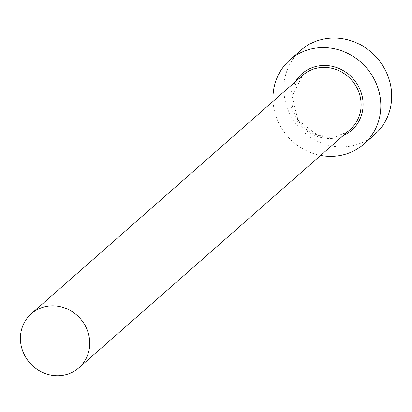<?xml version="1.0" encoding="UTF-8"?>
<svg xmlns="http://www.w3.org/2000/svg" width="412" height="412" viewBox="0 0 412 412"><rect width="100%" height="100%" fill="white"/><g stroke="black" fill="none" stroke-linecap="round" stroke-linejoin="round"><path stroke-width="0.31" stroke-dasharray="2.06 1.54" d="M300.781 50.321A56.032 52.242 -131.3 0 0 293.462 120.252A56.032 52.242 -131.3 0 0 361.576 142.784A56.032 52.242 -131.3 0 0 374.75 134.508M273.058 101.321A56.032 52.242 -131.3 0 0 320.608 155.437M343.067 135.708A37.621 35.077 48.7 0 1 342.882 135.79A37.621 35.077 48.7 0 1 300.477 125.037A37.621 35.077 48.7 0 1 295.512 81.591M302.686 75.288A36.019 33.583 -131.3 0 0 297.979 120.247A36.019 33.583 -131.3 0 0 341.764 134.729A36.019 33.583 -131.3 0 0 350.236 129.409L341.821 134.698L317.889 135.476L298.046 120.16L292.041 96.197L302.686 75.288"/><path stroke-width="0.62" d="M70.385 373.179A36.019 33.583 -131.3 0 0 78.852 367.859A36.019 33.583 -131.3 0 0 83.559 322.9A36.019 33.583 -131.3 0 0 39.773 308.418A36.019 33.583 -131.3 0 0 31.302 313.738A36.019 33.583 -131.3 0 0 26.595 358.697A36.019 33.583 -131.3 0 0 70.385 373.179M320.608 155.437A56.032 52.242 -131.3 0 0 350.705 152.337A56.032 52.242 -131.3 0 0 363.878 144.061A56.032 52.242 -131.3 0 0 371.202 74.129A56.032 52.242 -131.3 0 0 303.083 51.598A56.032 52.242 -131.3 0 0 289.909 59.874A56.032 52.242 -131.3 0 0 273.058 101.321M363.878 144.061L374.75 134.508A56.032 52.242 -131.3 0 0 382.073 64.576A56.032 52.242 -131.3 0 0 313.959 42.045A56.032 52.242 -131.3 0 0 300.781 50.321L289.909 59.874M295.512 81.591A37.621 35.077 48.7 0 1 310.906 68.145A37.621 35.077 48.7 0 1 359.336 88.055A37.621 35.077 48.7 0 1 343.067 135.708M78.852 367.859L350.236 129.409A36.019 33.583 -131.3 0 0 354.943 84.455A36.019 33.583 -131.3 0 0 311.153 69.968A36.019 33.583 -131.3 0 0 302.686 75.288L31.302 313.738"/></g></svg>
